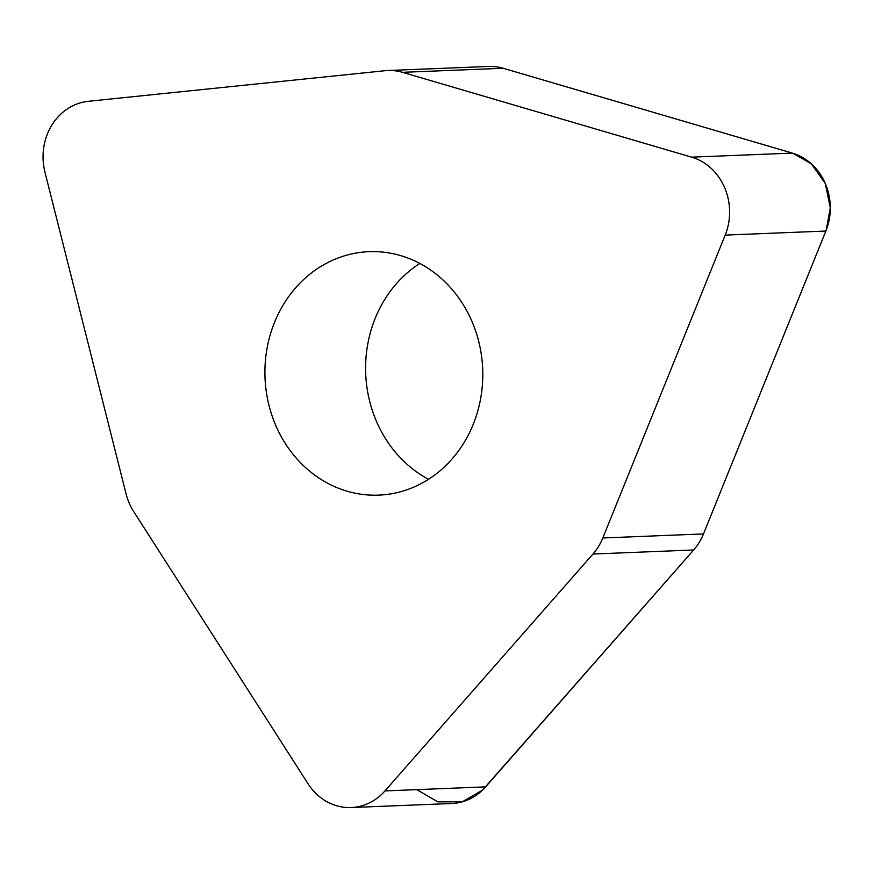 <?xml version="1.0" encoding="UTF-8"?>
<svg xmlns="http://www.w3.org/2000/svg" width="874" height="874" viewBox="0 0 874 874"><rect width="100%" height="100%" fill="white"/><g stroke="black" fill="none" stroke-linecap="round" stroke-linejoin="round"><path stroke-width="1.31" d="M387.881 70.51L488.566 66.457A56.264 50.31 87.7 0 1 503.184 68.27L792.347 153.103A56.264 50.31 87.7 0 1 825.875 231.042L703.494 533.927A56.264 50.31 87.7 0 1 693.672 549.975L485.638 786.862A56.264 50.31 87.7 0 1 451.836 803.49L351.151 807.543A56.264 50.31 -92.3 0 0 384.953 790.926L592.987 554.029A56.264 50.31 -92.3 0 0 602.809 537.98L725.191 235.095A56.264 50.31 -92.3 0 0 691.662 157.156L402.499 72.324A56.264 50.31 -92.3 0 0 387.881 70.51A56.264 50.31 -92.3 0 0 385.073 70.707L88.296 101.308A56.264 50.31 -92.3 0 0 44.945 172.123L126.064 493.843A56.264 50.31 -92.3 0 0 133.667 511.519L308.074 783.803A56.264 50.31 -92.3 0 0 351.151 807.543M428.544 479.291A121.825 108.922 87.7 0 1 365.703 373.733A121.825 108.922 87.7 0 1 419.848 263.456M471.96 321.424A121.825 108.922 87.7 0 1 378.759 495.121A121.825 108.922 87.7 0 1 265.019 377.787A121.825 108.922 87.7 0 1 368.948 251.679A121.825 108.922 87.7 0 1 471.96 321.424M416.811 789.637L437.83 801.851L462.335 801.808L482.47 790.162L693.672 549.975L592.987 554.029M602.809 537.98L703.494 533.927L826.203 230.179L830.3 207.826L825.296 183.496L811.389 163.875L793.155 153.354L503.184 68.27L402.499 72.324M691.662 157.156L792.347 153.103M825.875 231.042L725.191 235.095M384.953 790.926L485.638 786.862"/></g></svg>
